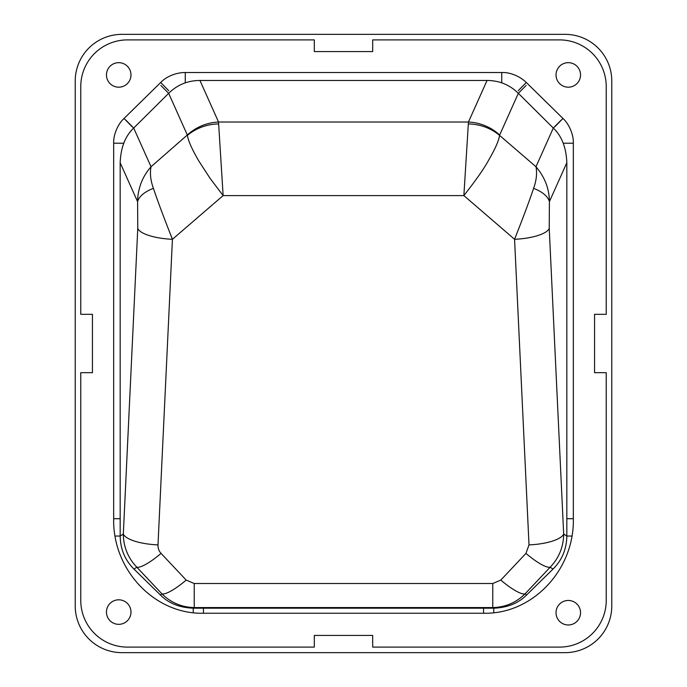 <?xml version="1.0" encoding="UTF-8"?>
<svg xmlns="http://www.w3.org/2000/svg" width="687" height="687" viewBox="0 0 687 687"><rect width="100%" height="100%" fill="white"/><g stroke="black" fill="none" stroke-linecap="round" stroke-linejoin="round"><path stroke-width="1.03" d="M130.977 612.074A12.263 12.263 0 0 1 118.714 624.337A12.263 12.263 0 0 1 106.459 612.074A12.263 12.263 0 0 1 118.714 599.811A12.263 12.263 0 0 1 130.977 612.074M580.541 612.71A12.263 12.263 0 0 1 568.286 624.972A12.263 12.263 0 0 1 556.023 612.71A12.263 12.263 0 0 1 568.286 600.455A12.263 12.263 0 0 1 580.541 612.71M580.541 74.926A12.263 12.263 0 0 1 568.286 87.189A12.263 12.263 0 0 1 556.023 74.926A12.263 12.263 0 0 1 568.286 62.663A12.263 12.263 0 0 1 580.541 74.926M130.977 74.926A12.263 12.263 0 0 1 118.714 87.189A12.263 12.263 0 0 1 106.459 74.926A12.263 12.263 0 0 1 118.714 62.663A12.263 12.263 0 0 1 130.977 74.926M594.556 372.689L594.556 314.311L606.235 314.311L606.235 86.605A46.707 46.707 0 0 0 559.527 39.898L372.689 39.898L372.689 51.577L314.311 51.577L314.311 39.898L127.473 39.898A46.707 46.707 0 0 0 80.765 86.605L80.765 314.311L92.444 314.311L92.444 372.689L80.765 372.689L80.765 600.395A46.707 46.707 0 0 0 127.473 647.102L314.311 647.102L314.311 635.423L372.689 635.423L372.689 647.102L559.527 647.102A46.707 46.707 0 0 0 606.235 600.395L606.235 372.689L594.556 372.689M203.438 608.184L203.438 613.242L483.562 613.242L483.562 608.184M554.907 126.691L562.971 118.465L526.302 82.5L518.238 90.718M566.827 518.702L573.336 518.702L573.336 143.205L563.203 143.205M120.173 518.702L113.664 518.702C112.505 570.047 154.678 614.461 203.438 613.242M123.797 143.205L113.664 143.205L113.664 518.702M168.762 90.718L160.698 82.5L124.029 118.465L132.093 126.691M501.733 82.844L501.733 72.513L185.267 72.513L185.267 82.844M218.646 123.935L223.129 195.597L463.871 195.597L514.572 239.291L529.007 544.894A35.028 10.812 -2.7 0 0 563.675 534.065L549.231 228.462A35.028 10.812 177.3 0 1 514.572 239.291C523.262 217.272 529.608 200.295 533.593 188.358C536.444 180.432 537.234 173.236 535.972 166.752L499.578 135.391C498.856 140.655 495.009 149.268 488.028 161.239C483.742 169.054 475.696 180.509 463.871 195.597L468.448 122.028L218.552 122.028A46.707 44.002 155.9 0 0 187.328 135.004L151.028 166.752C149.757 173.236 150.556 180.432 153.407 188.358C157.392 200.286 163.729 217.264 172.428 239.291A35.028 10.812 -177.3 0 1 137.769 228.462L123.325 534.065A35.028 10.812 2.7 0 0 157.993 544.894L172.428 239.291L223.129 195.597L210.17 178.474L198.972 161.239C191.991 149.268 188.144 140.655 187.422 135.391A46.707 42.869 174.8 0 1 218.646 123.935L218.552 122.028L199.951 80.465C187.723 80.525 177.289 84.81 168.667 93.32L187.328 135.004M133.956 569.059L136.859 567.239L162.003 593.929L160.372 594.959L133.956 569.059C125.025 560.188 120.423 549.188 120.173 536.049L123.325 534.065C123.505 546.946 128.014 558.007 136.859 567.239A35.028 8.064 -43.3 0 0 161.05 553.387C158.937 551.146 157.924 548.312 157.993 544.894M160.372 594.959C168.513 603.238 179.479 607.652 193.253 608.184L194.223 607.574L492.777 607.574L492.777 583.512L194.223 583.512L194.223 607.574C181.712 607.248 170.977 602.705 162.003 593.929A35.028 8.064 -43.3 0 0 186.194 580.086L161.05 553.387M553.044 569.059L550.141 567.239A35.028 8.064 -136.7 0 1 525.95 553.387L500.806 580.086A35.028 8.064 43.3 0 0 524.997 593.929L550.141 567.239C558.986 558.007 563.495 546.946 563.675 534.065L566.827 536.049C566.577 549.188 561.975 560.188 553.044 569.059L526.628 594.959L524.997 593.929C516.023 602.705 505.288 607.248 492.777 607.574L493.747 608.184C507.521 607.652 518.479 603.238 526.628 594.959M153.407 188.358A35.028 17.175 175.3 0 0 137.598 201.677L137.769 228.462M160.861 85.454L168.667 93.32L133.699 128.04L151.028 166.752C145.919 172.6 142.286 178.964 140.139 185.842C138.379 191.596 137.529 196.877 137.598 201.677L120.173 162.75C120.749 147.611 125.257 136.043 133.699 128.04L125.893 120.182M549.231 228.462L549.402 201.677A35.028 17.175 -175.3 0 0 533.593 188.358M499.672 135.004L518.333 93.32C509.711 84.81 499.277 80.525 487.049 80.465L468.448 122.028A46.707 44.002 -155.9 0 1 499.672 135.004L499.578 135.391A46.707 42.869 -174.8 0 0 468.354 123.935M566.827 162.75L549.402 201.677C549.351 193.03 547.256 179.96 535.972 166.752L553.301 128.04C561.743 136.043 566.251 147.619 566.827 162.75L566.827 536.049L571.867 536.049M120.173 162.75L120.173 536.049L115.133 536.049M193.253 612.658L193.253 608.184L493.747 608.184L493.747 612.658M561.107 120.182L553.301 128.04L518.333 93.32L526.139 85.454M75.218 81.057A46.707 46.707 0 0 1 121.925 34.35L565.075 34.35A46.707 46.707 0 0 1 611.782 81.057L611.782 605.943A46.707 46.707 0 0 1 565.075 652.65L121.925 652.65A46.707 46.707 0 0 1 75.218 605.943L75.218 81.057M483.562 613.242C532.322 614.461 574.495 570.047 573.336 518.702M124.029 118.465C117.889 123.969 113.295 134.927 113.664 143.205M185.267 72.513C176.662 72.496 166.666 76.154 160.698 82.5M526.302 82.5C520.299 76.566 510.493 72.152 501.733 72.513M573.336 143.205C573.705 134.927 569.111 123.969 562.971 118.465M194.223 583.512L186.194 580.086M500.806 580.086L492.777 583.512M529.007 544.894L525.95 553.387M199.951 80.465L487.049 80.465"/></g></svg>
